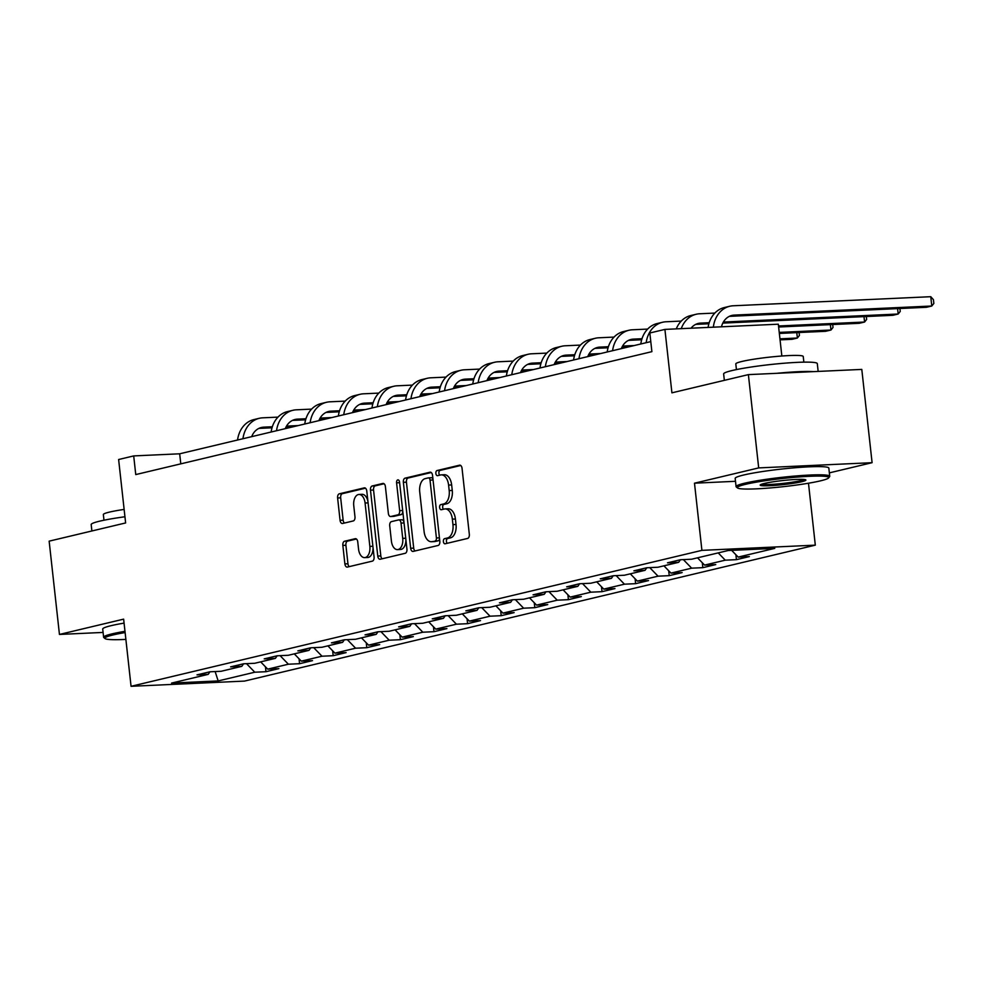 <?xml version="1.0" encoding="UTF-8"?>
<svg xmlns="http://www.w3.org/2000/svg" width="983" height="983" viewBox="0 0 983 983"><rect width="100%" height="100%" fill="white"/><g stroke="black" fill="none" stroke-linecap="round" stroke-linejoin="round"><path stroke-width="1.47" d="M443.382 541.572A2.593 1.499 -92.6 0 0 444.98 543.808A2.593 1.499 -92.6 0 0 445.139 543.783L467.613 538.438A3.699 2.15 -92.6 0 0 469.321 534.273L462.047 468.35A3.699 2.15 -92.6 0 0 459.761 465.156A3.699 2.15 -92.6 0 0 459.528 465.192L437.054 470.538A2.593 1.499 -92.6 0 0 435.862 473.45A2.593 1.499 -92.6 0 0 437.46 475.686A2.593 1.499 -92.6 0 0 437.619 475.661L440.531 474.973A11.833 6.869 -92.6 0 1 441.281 474.863A11.833 6.869 -92.6 0 1 448.592 485.086L449.194 490.578A11.833 6.869 -92.6 0 1 443.726 503.91L440.814 504.598A2.593 1.499 -92.6 0 0 439.622 507.511A2.593 1.499 -92.6 0 0 441.22 509.747A2.593 1.499 -92.6 0 0 441.379 509.722L444.291 509.034A11.833 6.869 -92.6 0 1 445.041 508.924A11.833 6.869 -92.6 0 1 452.352 519.147L452.954 524.639A11.833 6.869 -92.6 0 1 447.486 537.971L444.574 538.659A2.593 1.499 -92.6 0 0 443.382 541.572M445.041 508.924L448.101 508.789A11.833 6.869 -92.6 0 1 455.412 518.999L456.026 524.492A11.833 6.869 -92.6 0 1 450.546 537.824L447.646 538.524A2.593 1.499 -92.6 0 0 446.442 541.436A2.593 1.499 -92.6 0 0 447.216 543.292M460.72 465.487L440.126 470.402A2.593 1.499 -92.6 0 0 438.922 473.315A2.593 1.499 -92.6 0 0 439.696 475.17M441.281 474.863L444.341 474.728A11.833 6.869 -92.6 0 1 451.652 484.938L452.266 490.431A11.833 6.869 -92.6 0 1 446.786 503.763L443.886 504.463A2.593 1.499 -92.6 0 0 442.682 507.375A2.593 1.499 -92.6 0 0 443.456 509.231M344.554 541.24A3.699 2.15 -92.6 0 0 342.846 545.405L344.886 563.91A3.699 2.15 -92.6 0 0 347.171 567.093A3.699 2.15 -92.6 0 0 347.404 567.068L372.348 561.121A3.699 2.15 -92.6 0 0 374.068 556.956L366.782 491.033A3.699 2.15 -92.6 0 0 364.496 487.838A3.699 2.15 -92.6 0 0 364.263 487.875L339.319 493.81A3.699 2.15 -92.6 0 0 337.611 497.988L340.069 520.326A3.699 2.15 -92.6 0 0 342.354 523.509A3.699 2.15 -92.6 0 0 342.588 523.484L353.266 520.941A3.699 2.15 -92.6 0 0 354.974 516.775L353.757 505.692A9.891 5.751 -92.6 0 1 358.955 494.461A9.891 5.751 -92.6 0 1 365.074 503.001L369.854 546.401A9.891 5.751 -92.6 0 1 364.656 557.631A9.891 5.751 -92.6 0 1 358.549 549.092L357.751 541.854A3.699 2.15 -92.6 0 0 355.465 538.672A3.699 2.15 -92.6 0 0 355.232 538.696L344.554 541.24L347.613 541.105A3.699 2.15 -92.6 0 0 345.905 545.27L347.945 563.763A3.699 2.15 -92.6 0 0 349.272 566.626M829.357 472.872L872.093 462.686L758.692 467.908L748.382 374.621L671.917 392.831L664.913 329.403L649.837 332.991L651.889 351.656L135.752 474.58L133.7 455.915L118.624 459.516L125.627 522.944L49.15 541.154L59.447 634.44L103.092 632.425M758.692 467.908L694.49 483.194L701.911 550.357L131.058 686.306L123.637 619.143L59.447 634.44M410.648 548.244A3.699 2.15 -92.6 0 0 412.921 551.438A3.699 2.15 -92.6 0 0 413.167 551.402L438.111 545.467A3.699 2.15 -92.6 0 0 439.819 541.301L432.545 475.367A3.699 2.15 -92.6 0 0 430.259 472.184A3.699 2.15 -92.6 0 0 430.026 472.209L405.07 478.156A3.699 2.15 -92.6 0 0 403.362 482.321L410.648 548.244L413.708 548.109A3.699 2.15 -92.6 0 0 415.023 550.959M405.229 553.294L380.286 559.229A3.699 2.15 -92.6 0 1 380.052 559.266A3.699 2.15 -92.6 0 1 377.767 556.071L370.48 490.148A3.699 2.15 -92.6 0 1 372.201 485.983L382.879 483.439A3.699 2.15 -92.6 0 1 383.112 483.415A3.699 2.15 -92.6 0 1 385.397 486.597L388.346 513.335A3.699 2.15 -92.6 0 0 390.632 516.53A3.699 2.15 -92.6 0 0 390.865 516.493L397.943 514.809A3.699 2.15 -92.6 0 0 399.651 510.644L396.579 482.813A2.593 1.499 -92.6 0 1 397.943 479.864A2.593 1.499 -92.6 0 1 399.54 482.1L406.937 549.128A3.699 2.15 -92.6 0 1 405.229 553.294M748.382 374.621L861.796 369.411L872.093 462.686M701.911 550.357L815.312 545.147L244.472 681.096L131.058 686.306M265.435 666.781L265.975 671.708L278.902 668.624L267.708 669.14L288.388 664.213L299.582 663.697L312.508 660.625L301.314 661.141L321.994 656.214L333.188 655.698L346.114 652.614L334.92 653.13L355.6 648.202L366.794 647.699L379.708 644.615L368.527 645.131L389.207 640.203L400.388 639.687L413.315 636.615L402.133 637.131L422.813 632.204L433.995 631.688L446.921 628.604L435.739 629.12L456.419 624.193L467.601 623.689L480.527 620.605L469.346 621.121L490.026 616.194L501.207 615.677L514.134 612.606L502.94 613.122L523.62 608.194L534.813 607.678L547.74 604.594L536.546 605.11L557.226 600.183L568.42 599.667L581.346 596.595L570.152 597.111L590.832 592.184L602.026 591.668L614.953 588.596L603.759 589.1L624.438 584.185L635.632 583.669L648.547 580.584L637.365 581.1L658.045 576.173L669.226 575.657L682.153 572.585L670.971 573.101L691.651 568.174L702.833 567.658L715.759 564.586L704.578 565.09L725.257 560.175L736.439 559.659L749.365 556.575L738.184 557.091L774.801 548.367L728.206 550.517L691.59 559.229L680.396 559.745L667.482 562.829L678.663 562.313L680.42 559.745M265.975 671.708L254.781 672.212L218.165 680.936L171.57 683.087L208.199 674.363L197.005 674.879L209.932 671.794L221.126 671.278L241.806 666.351L230.612 666.867L243.538 663.795L254.72 663.279L275.4 658.352L264.218 658.868L277.145 655.784L288.326 655.28L309.006 650.353L297.824 650.869L310.751 647.785L321.933 647.269L342.612 642.341L331.431 642.857L344.357 639.786L355.539 639.269L376.219 634.342L365.037 634.858L377.951 631.774L389.145 631.258L409.825 626.343L398.631 626.859L411.558 623.775L422.751 623.259L443.431 618.332L432.237 618.848L445.164 615.776L456.358 615.26L477.038 610.332L465.844 610.848L478.77 607.764L489.964 607.248L510.644 602.333L499.45 602.837L512.376 599.765L523.558 599.249L544.238 594.322L533.056 594.838L545.983 591.766L557.164 591.25L577.844 586.323L566.663 586.839L579.589 583.755L590.771 583.238L611.451 578.323L600.269 578.827L613.195 575.755L624.377 575.239L645.057 570.312L633.875 570.828L646.802 567.756L657.983 567.24L678.663 562.313M260.667 661.866L267.708 669.14M280.094 655.649L288.388 664.213M241.806 666.351L243.563 663.795M294.273 653.855L301.314 661.141M313.7 647.65L321.994 656.214M275.4 658.352L277.169 655.784M327.88 645.856L334.92 653.13M347.306 639.65L355.6 648.202M309.006 650.353L310.763 647.785M361.474 637.856L368.527 645.131M380.913 631.639L389.207 640.203M342.612 642.341L344.369 639.786M395.08 629.845L402.133 637.131M414.519 623.64L422.813 632.204M376.219 634.342L377.976 631.774M428.686 621.846L435.739 629.12M448.125 615.641L456.419 624.193M409.825 626.343L411.582 623.775M462.293 613.847L469.346 621.121M481.731 607.629L490.026 616.194M443.431 618.332L445.188 615.776M495.899 605.835L502.94 613.122M515.338 599.63L523.62 608.194M477.038 610.332L478.795 607.764M529.505 597.836L536.546 605.11M548.932 591.631L557.226 600.183M510.644 602.333L512.401 599.765M563.112 589.837L570.152 597.111M582.538 583.619L590.832 592.184M544.238 594.322L546.007 591.766M596.718 581.825L603.759 589.1M616.144 575.62L624.438 584.185M577.844 586.323L579.601 583.755M630.312 573.826L637.365 581.1M649.751 567.621L658.045 576.173M611.451 578.323L613.208 575.755M663.918 565.827L670.971 573.101M683.357 559.61L691.651 568.174M645.057 570.312L646.814 567.744M697.525 557.816L704.578 565.09M718.204 552.888L725.257 560.175M731.647 550.357L738.184 557.091M781.841 356.006L778.327 324.193L664.913 329.403M808.481 483.218L815.312 545.147M650.783 341.605L179.68 453.802L133.7 455.915M215.142 671.561L218.165 680.936M246.5 663.66L254.781 672.212M208.199 674.363L209.957 671.794M180.786 463.853L179.68 453.802M735.898 554.731L736.439 559.659M702.292 562.743L702.833 567.658M668.686 570.742L669.226 575.657M635.079 578.754L635.632 583.669M601.473 586.753L602.026 591.668M567.879 594.752L568.42 599.667M534.273 602.763L534.813 607.678M500.666 610.762L501.207 615.677M467.06 618.762L467.601 623.689M433.454 626.773L433.995 631.688M399.848 634.772L400.388 639.687M366.241 642.771L366.794 647.699M332.635 650.783L333.188 655.698M299.041 658.782L299.582 663.697M694.49 483.194L735.493 481.301M431.23 472.516L408.142 478.008A3.699 2.15 -92.6 0 0 406.434 482.174L413.708 548.109M435.223 540.883A2.593 1.499 -92.6 0 0 436.415 537.971L430.026 480.109A2.593 1.499 -92.6 0 0 428.428 477.873A2.593 1.499 -92.6 0 0 428.269 477.898L425.197 478.623A11.833 6.869 -92.6 0 0 419.729 491.955L424.091 531.508A11.833 6.869 -92.6 0 0 431.402 541.719A11.833 6.869 -92.6 0 0 432.151 541.621L438.283 540.748A2.593 1.499 -92.6 0 0 439.512 538.438M432.987 479.372A2.593 1.499 -92.6 0 0 431.5 477.726A2.593 1.499 -92.6 0 0 431.328 477.75L428.6 477.873M431.402 541.719L434.474 541.584A11.833 6.869 -92.6 0 0 435.223 541.473L432.151 541.621M438.283 540.748L435.223 541.473M384.07 483.747L375.26 485.848A3.699 2.15 -92.6 0 0 373.552 490.013L380.826 555.936A3.699 2.15 -92.6 0 0 382.154 558.786M393.458 516.382A3.699 2.15 -92.6 0 0 393.691 516.382A3.699 2.15 -92.6 0 0 393.925 516.358L401.015 514.662A3.699 2.15 -92.6 0 0 402.76 511.234M391.406 541.08A9.891 5.751 -92.6 0 0 397.513 549.62A9.891 5.751 -92.6 0 0 402.723 538.389L401.027 523.091A3.699 2.15 -92.6 0 0 398.742 519.909A3.699 2.15 -92.6 0 0 398.508 519.933L391.431 521.629A3.699 2.15 -92.6 0 0 389.723 525.794L391.406 541.08M397.513 549.62L400.585 549.472A9.891 5.751 -92.6 0 0 405.868 539.446M403.976 522.243A3.699 2.15 -92.6 0 0 401.814 519.761A3.699 2.15 -92.6 0 0 401.58 519.798L398.987 519.909M356.436 539.003L347.613 541.105M364.656 557.631L367.728 557.496A9.891 5.751 -92.6 0 0 373.012 547.457M367.961 501.686A9.891 5.751 -92.6 0 0 362.027 494.314L358.955 494.461M365.467 488.182L342.379 493.675A3.699 2.15 -92.6 0 0 340.671 497.84L343.141 520.179A3.699 2.15 -92.6 0 0 344.455 523.042M721.461 326.811A18.849 15.249 -103.4 0 1 731.93 315.42A18.849 15.249 -103.4 0 1 734.24 315.101L931.786 306.02L930.766 296.694L733.207 305.774A28.261 22.879 76.6 0 0 729.755 306.254A28.261 22.879 76.6 0 0 713.339 327.179M729.337 316.354L926.404 307.298L931.786 306.02L933.85 303.428L933.432 299.692L930.766 296.694M729.755 306.254L724.36 307.544A28.261 22.879 76.6 0 0 708.092 327.425M820.424 480.859A45.98 4.104 173.7 0 0 828.595 477.922A45.98 4.104 173.7 0 0 798.54 476.988A45.98 4.104 173.7 0 0 745.642 484.3A45.98 4.104 173.7 0 0 737.557 487.973A45.98 4.104 173.7 0 0 771.434 487.838A45.98 4.104 173.7 0 0 820.424 480.859M737.557 487.973L736.316 486.978A47.11 4.215 -6.3 0 1 736.083 486.622A47.11 4.215 -6.3 0 1 744.598 483.218A47.11 4.215 -6.3 0 1 796.808 475.895A47.11 4.215 -6.3 0 1 829.738 476.288A47.11 4.215 -6.3 0 1 829.591 476.681L828.595 477.922M801.735 481.719A22.99 2.052 -6.3 0 1 775.28 485.369A22.99 2.052 -6.3 0 1 760.252 484.902A22.99 2.052 -6.3 0 1 764.332 483.439A22.99 2.052 -6.3 0 1 788.833 479.95A22.99 2.052 -6.3 0 1 805.777 479.876A22.99 2.052 -6.3 0 1 801.735 481.719M761.641 484.189A21.859 1.954 173.7 0 0 778.536 483.857A21.859 1.954 173.7 0 0 800.69 480.638A21.859 1.954 173.7 0 0 804.254 479.483M724.348 380.347L723.635 373.945A47.11 4.215 -6.3 0 1 732.151 370.53A47.11 4.215 -6.3 0 1 784.373 363.206A47.11 4.215 -6.3 0 1 817.291 363.599L818.163 371.414M776.767 373.319A47.11 4.215 -6.3 0 1 813.494 371.635M736.427 369.596L735.8 363.919A33.926 3.035 -6.3 0 1 741.932 361.461A33.926 3.035 -6.3 0 1 779.531 356.19A33.926 3.035 -6.3 0 1 803.234 356.473L803.861 362.149M736.083 486.622L735.173 478.414A47.11 4.215 -6.3 0 1 743.689 475.01A47.11 4.215 -6.3 0 1 795.898 467.687A47.11 4.215 -6.3 0 1 828.829 468.08L829.738 476.288M125.124 632.56A45.98 4.104 173.7 0 0 113.18 634.92A45.98 4.104 173.7 0 0 105.095 638.594A45.98 4.104 173.7 0 0 125.873 639.392M105.095 638.594L103.854 637.611A47.11 4.215 -6.3 0 1 103.62 637.254A47.11 4.215 -6.3 0 1 112.136 633.851A47.11 4.215 -6.3 0 1 124.988 631.319M91.886 530.98L91.186 524.578A47.11 4.215 -6.3 0 1 99.688 521.162A47.11 4.215 -6.3 0 1 124.939 516.763M103.977 520.216L103.35 514.539A33.926 3.035 -6.3 0 1 109.469 512.094A33.926 3.035 -6.3 0 1 124.128 509.427M103.62 637.254L102.711 629.046A47.11 4.215 -6.3 0 1 111.226 625.643A47.11 4.215 -6.3 0 1 124.079 623.111M691.037 328.199A18.849 15.249 -103.4 0 1 698.335 323.432A18.849 15.249 -103.4 0 1 700.633 323.1L709.21 322.707M695.731 324.365L708.89 323.763M722.812 323.112L892.797 315.31L898.179 314.019L897.59 308.625M723.377 322.055L898.179 314.019L900.244 311.427L899.924 308.515M714.85 313.073L699.601 313.774A28.261 22.879 76.6 0 0 696.148 314.265A28.261 22.879 76.6 0 0 681.256 328.654M696.148 314.265L690.766 315.543A28.261 22.879 76.6 0 0 676.267 328.887M778.634 327.007L859.191 323.309L864.585 322.031L863.983 316.624M778.524 325.975L864.585 322.031L866.637 319.426L866.318 316.526M681.244 321.072L666.007 321.773A28.261 22.879 76.6 0 0 662.542 322.264A28.261 22.879 76.6 0 0 646.187 342.698M662.542 322.264L657.16 323.542A28.261 22.879 76.6 0 0 640.805 343.989M621.342 348.621A18.849 15.249 -103.4 0 1 631.123 339.43A18.849 15.249 -103.4 0 1 633.433 339.11L641.997 338.717M628.518 340.364L641.678 339.762M779.347 333.434L825.585 331.308L830.979 330.03L830.377 324.636M779.224 332.401L830.979 330.03L833.031 327.437L832.712 324.525M647.637 329.084L632.401 329.784A28.261 22.879 76.6 0 0 628.936 330.263A28.261 22.879 76.6 0 0 612.581 350.71M628.936 330.263L623.554 331.554A28.261 22.879 76.6 0 0 607.199 351.988M587.736 356.62A18.849 15.249 -103.4 0 1 597.517 347.441A18.849 15.249 -103.4 0 1 599.827 347.11L608.391 346.716M594.912 348.375L608.072 347.773M621.993 347.134L628.936 346.815M780.047 339.86L791.991 339.319L797.373 338.029L796.771 332.635M622.558 346.065L634.318 345.524M779.937 338.828L797.373 338.029L799.425 335.436L799.105 332.524M614.031 337.083L598.794 337.783A28.261 22.879 76.6 0 0 595.329 338.275A28.261 22.879 76.6 0 0 578.975 358.709M595.329 338.275L589.947 339.553A28.261 22.879 76.6 0 0 573.593 359.987M554.129 364.619A18.849 15.249 -103.4 0 1 563.91 355.441A18.849 15.249 -103.4 0 1 566.22 355.121L574.785 354.728M561.305 356.374L574.465 355.772M588.387 355.133L595.329 354.814M588.952 354.077L600.724 353.536M580.437 345.082L565.188 345.783A28.261 22.879 76.6 0 0 561.723 346.274A28.261 22.879 76.6 0 0 545.368 366.708M561.723 346.274L556.341 347.552A28.261 22.879 76.6 0 0 539.986 367.998M520.523 372.631A18.849 15.249 -103.4 0 1 530.304 363.44A18.849 15.249 -103.4 0 1 532.614 363.12L541.178 362.727M527.699 364.386L540.859 363.771M554.781 363.132L561.723 362.813M555.358 362.076L567.117 361.535M546.831 353.094L531.582 353.794A28.261 22.879 76.6 0 0 528.129 354.273A28.261 22.879 76.6 0 0 511.774 374.72M528.129 354.273L522.735 355.563A28.261 22.879 76.6 0 0 506.38 375.998M486.929 380.63A18.849 15.249 -103.4 0 1 496.698 371.451A18.849 15.249 -103.4 0 1 499.008 371.119L507.584 370.726M494.105 372.385L507.265 371.783M521.174 371.144L528.129 370.824M521.752 370.075L533.511 369.534M513.224 361.093L497.976 361.793A28.261 22.879 76.6 0 0 494.523 362.285A28.261 22.879 76.6 0 0 478.168 382.719M494.523 362.285L489.129 363.563A28.261 22.879 76.6 0 0 472.774 383.997M453.323 388.629A18.849 15.249 -103.4 0 1 463.091 379.45A18.849 15.249 -103.4 0 1 465.401 379.131L473.978 378.738M460.499 380.384L473.659 379.782M487.58 379.143L494.523 378.824M488.146 378.086L499.905 377.546M479.618 369.092L464.369 369.792A28.261 22.879 76.6 0 0 460.916 370.284A28.261 22.879 76.6 0 0 444.562 390.718M460.916 370.284L455.522 371.562A28.261 22.879 76.6 0 0 439.18 392.008M419.716 396.641A18.849 15.249 -103.4 0 1 429.497 387.449A18.849 15.249 -103.4 0 1 431.795 387.13L440.372 386.737M426.892 388.396L440.052 387.781M453.974 387.142L460.916 386.823M454.539 386.086L466.298 385.545M446.012 377.103L430.763 377.804A28.261 22.879 76.6 0 0 427.31 378.283A28.261 22.879 76.6 0 0 410.955 398.729M427.31 378.283L421.928 379.573A28.261 22.879 76.6 0 0 405.574 400.007M386.11 404.64A18.849 15.249 -103.4 0 1 395.891 395.461A18.849 15.249 -103.4 0 1 398.189 395.129L406.765 394.736M393.286 396.395L406.446 395.793M420.368 395.154L427.31 394.834M420.933 394.085L432.692 393.544M412.405 385.103L397.169 385.803A28.261 22.879 76.6 0 0 393.704 386.294A28.261 22.879 76.6 0 0 377.349 406.729M393.704 386.294L388.322 387.572A28.261 22.879 76.6 0 0 371.967 408.006M352.504 412.651A18.849 15.249 -103.4 0 1 362.285 403.46A18.849 15.249 -103.4 0 1 364.595 403.141L373.159 402.747M359.68 404.394L372.84 403.792M386.761 403.153L393.704 402.833M387.327 402.096L399.086 401.555M378.799 393.102L363.563 393.802A28.261 22.879 76.6 0 0 360.097 394.294A28.261 22.879 76.6 0 0 343.743 414.728M360.097 394.294L354.716 395.571A28.261 22.879 76.6 0 0 338.361 416.018M318.897 420.65A18.849 15.249 -103.4 0 1 328.678 411.459A18.849 15.249 -103.4 0 1 330.988 411.14L339.553 410.747M326.073 412.405L339.233 411.791M353.155 411.152L360.097 410.833M353.72 410.095L365.479 409.555M345.193 401.113L329.956 401.814A28.261 22.879 76.6 0 0 326.491 402.293A28.261 22.879 76.6 0 0 310.137 422.739M326.491 402.293L321.109 403.583A28.261 22.879 76.6 0 0 304.755 424.017M285.291 428.649A18.849 15.249 -103.4 0 1 295.072 419.471A18.849 15.249 -103.4 0 1 297.382 419.139L305.946 418.746M292.467 420.405L305.627 419.802M319.549 419.163L326.491 418.844M320.114 418.094L331.885 417.554M311.599 409.112L296.35 409.813A28.261 22.879 76.6 0 0 292.885 410.304A28.261 22.879 76.6 0 0 276.53 430.738M292.885 410.304L287.503 411.582A28.261 22.879 76.6 0 0 271.148 432.016M251.685 436.661A18.849 15.249 -103.4 0 1 261.466 427.47A18.849 15.249 -103.4 0 1 263.776 427.15L272.34 426.757M258.861 428.404L272.021 427.802M285.942 427.163L292.885 426.843M286.52 426.106L298.279 425.565M277.992 417.124L262.744 417.824A28.261 22.879 76.6 0 0 259.291 418.303A28.261 22.879 76.6 0 0 242.936 438.737M259.291 418.303L253.897 419.581A28.261 22.879 76.6 0 0 237.542 440.028M450.546 537.824L447.486 537.971M456.026 524.492L452.954 524.639M455.412 518.999L452.352 519.147M443.886 504.463L440.814 504.598M446.786 503.763L443.726 503.91M452.266 490.431L449.194 490.578M451.652 484.938L448.592 485.086M440.126 470.402L437.054 470.538M447.646 538.524L444.574 538.659M406.434 482.174L403.362 482.321M408.142 478.008L405.07 478.156M439.438 537.836L436.415 537.971M433.048 479.962L430.026 480.109M380.826 555.936L377.767 556.071M373.552 490.013L370.48 490.148M375.26 485.848L372.201 485.983M393.925 516.358L390.865 516.493M401.015 514.662L397.943 514.809M402.674 510.509L399.651 510.644M399.602 482.665L396.579 482.813M405.746 538.242L402.723 538.389M404.05 522.956L401.027 523.091M372.876 546.265L369.854 546.401M368.097 502.866L365.074 503.001M343.141 520.179L340.069 520.326M340.671 497.84L337.611 497.988M342.379 493.675L339.319 493.81M347.945 563.763L344.886 563.91M345.905 545.27L342.846 545.405M734.24 315.101L729.73 316.17M700.633 323.1L696.124 324.181M633.433 339.11L628.911 340.179M599.827 347.11L595.305 348.191M566.22 355.121L561.711 356.19M532.614 363.12L528.104 364.189M499.008 371.119L494.498 372.201M465.401 379.131L460.892 380.2M431.795 387.13L427.286 388.199M398.189 395.129L393.679 396.21M364.595 403.141L360.073 404.21M330.988 411.14L326.467 412.209M297.382 419.139L292.873 420.22M263.776 427.15L259.266 428.219M431.5 477.726L428.428 477.873M393.691 516.382L390.632 516.53M401.814 519.761L398.742 519.909"/></g></svg>
